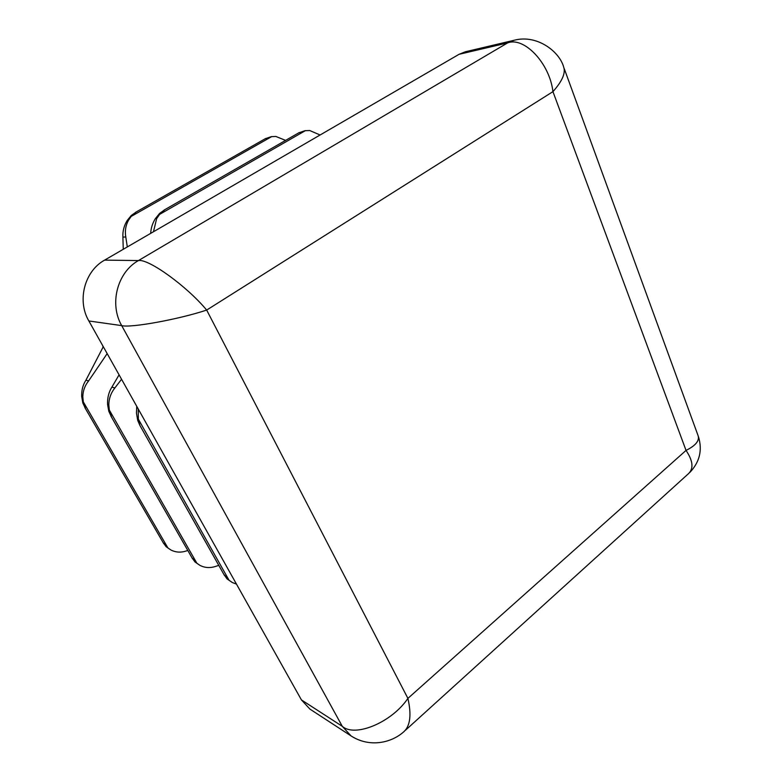 <?xml version="1.0" encoding="UTF-8"?>
<svg xmlns="http://www.w3.org/2000/svg" width="782" height="782" viewBox="0 0 782 782"><rect width="100%" height="100%" fill="white"/><g stroke="black" fill="none" stroke-linecap="round" stroke-linejoin="round"><path stroke-width="1.17" d="M304.97 130.702L298.744 132.862L304.97 130.702L309.721 130.526L320.102 134.993M271.315 136.645L265.323 138.717L271.315 136.645L275.909 136.469L285.596 140.389M227.005 578.856L232.342 582.522L229.097 580.342L224.014 574.565L227.005 578.856M138.248 409.006L138.355 419.162L139.88 425.408L137.72 420.403L136.459 413.15L136.752 406.347M236.477 584.115L232.342 582.522M194.972 561.945L200.055 565.425L196.917 563.323L192.049 557.82L194.972 561.945M121.562 379.25L114.886 387.921C110.956 392.847 108.933 398.458 108.806 404.744L109.314 410.032L111.591 417.207L108.776 411.224L107.574 404.372C107.31 397.872 108.747 392.124 111.894 387.119L119.079 374.842M218.774 565.357L215.724 566.373C210.436 568.143 205.412 567.928 200.671 565.738L200.055 565.425M166.107 546.696L170.965 550.02L167.935 547.987L163.243 542.728L166.107 546.696M107.173 353.611L88.61 380.912C84.847 385.575 82.912 390.883 82.804 396.845L83.303 401.86L85.531 408.673L82.843 403.004L81.699 396.503C81.455 390.345 82.863 384.91 85.922 380.189L103.292 346.7M187.797 550.479L186.087 551.036C180.984 552.678 176.136 552.444 171.551 550.313L170.965 550.02M150.691 233.359C150.946 228.197 152.48 223.32 155.295 218.725L159.596 213.418L164.865 209.664L159.567 214.415L156.635 218.637L153.468 231.755M123.253 249.292L122.901 237.083C122.579 231.276 124.006 225.754 127.183 220.514L131.278 215.48L136.312 211.922L131.19 216.428L128.385 220.436C125.638 225.558 124.768 231.081 125.785 236.995L127.319 246.926M88.865 320.972L301.432 699.91L342.291 726.322L121.699 325.615L88.865 320.972C76.812 300.63 84.515 271.119 104.622 260.113L138.434 260.572L507.567 42.922L459.034 54.32L104.622 260.113M459.034 54.32L465.417 51.759L514.145 40.263C536.843 34.154 559.443 51.397 563.695 67.135C565.748 73.107 562.16 81.279 552.942 91.641L206.673 310.073L407.911 698.385L686.039 450.403L552.942 91.641C549.638 63.146 524.028 36.373 507.567 42.922L514.145 40.263M351.02 735.891C369.71 748.022 391.841 742.832 404.157 731.444C410.306 725.501 411.557 714.474 407.911 698.385C391.772 722.451 354.93 737.7 342.291 726.322L351.02 735.891L309.907 709.088L301.432 699.91M103.116 347.14L102.745 345.722M305.43 130.623L159.567 214.415M271.755 136.576L131.19 216.428M138.355 419.162L229.097 580.342M109.314 410.032L196.917 563.323M83.303 401.86L167.935 547.987M121.699 325.615C109.079 303.905 117.271 272.332 138.434 260.572C148.365 258.461 186.898 286.202 206.673 310.073C178.501 319.427 130.477 328.127 121.699 325.615M564.242 68.64L698.023 435.476C699.782 440.579 695.784 445.554 686.039 450.403C692.979 460.793 693.81 468.545 688.512 473.638L405.594 730.134M88.61 380.912L85.922 380.189M125.785 236.995L122.901 237.083M114.886 387.921L111.894 387.119M299.291 132.529L164.083 210.094M265.821 138.414L135.609 212.303M139.88 425.408L224.532 575.581M110.878 416.044L192.528 558.739M84.886 407.637L163.692 543.558M689.783 472.484C699.646 462.123 702.549 450.217 698.492 436.786"/></g></svg>
